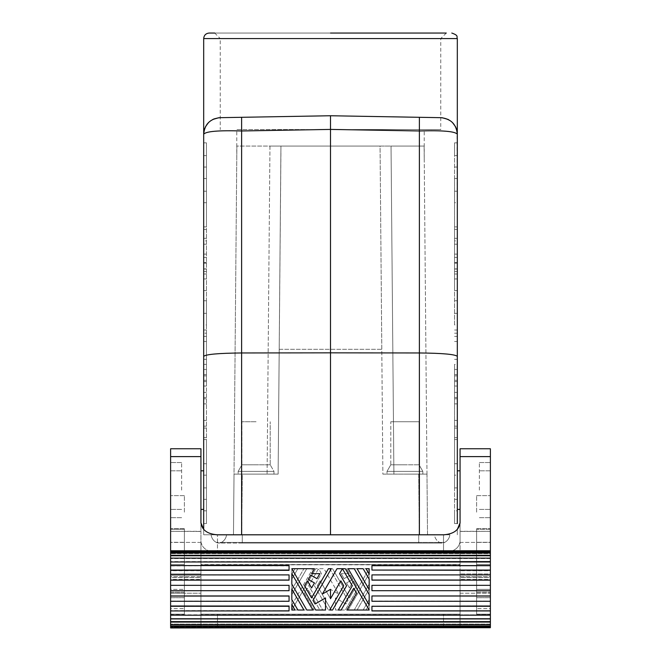 <?xml version="1.0" encoding="UTF-8"?>
<svg xmlns="http://www.w3.org/2000/svg" width="661" height="661" viewBox="0 0 661 661"><rect width="100%" height="100%" fill="white"/><g stroke="black" fill="none" stroke-linecap="round" stroke-linejoin="round"><path stroke-width="0.5" stroke-dasharray="3.31 2.48" d="M382.876 474.127L418.719 474.127L419.248 534.774L427.518 534.774L426.981 474.127L382.876 474.127L393.906 474.127L391.039 146.073L280.942 146.073L278.124 474.127L242.281 474.127L241.752 534.774L419.248 534.774L233.482 534.774L241.752 534.774L242.281 474.127L234.019 474.127L278.124 474.127L280.933 151.923L279.215 349.305L381.785 349.305L382.876 474.127L426.981 474.127L393.906 474.127L391.039 146.073L424.122 146.073L380.058 146.073L381.785 349.305L279.215 349.305L278.124 474.127L234.019 474.127L236.878 146.073L280.942 146.073L269.961 146.073L267.094 474.127L278.124 474.127L280.942 146.073L380.058 146.073L382.876 474.127M404.929 474.127L422.85 474.127L404.929 474.127M256.071 474.127L238.15 474.127L256.071 474.127M256.071 421.751L241.951 421.751L256.071 421.751M426.981 474.127L424.122 146.073L424.23 158.235L424.122 146.073L236.878 146.073L269.961 146.073L267.094 474.127L234.019 474.127L236.878 146.073L236.77 158.235L236.878 146.073L424.122 146.073L426.981 474.127L418.719 474.127L419.248 534.774L427.518 534.774L426.981 474.127M418.719 542.433L444.671 542.433A5.511 5.511 0 0 1 439.623 542.433A9.973 9.973 0 0 1 434.426 534.774L449.868 534.774A9.973 9.973 0 0 1 444.671 542.433A5.511 5.511 0 0 1 439.623 542.433A9.973 9.973 0 0 1 434.426 534.774L211.132 534.774A9.973 9.973 0 0 0 216.329 542.433L242.281 542.433L216.329 542.433A5.511 5.511 0 0 0 221.377 542.433A9.973 9.973 0 0 0 226.574 534.774L418.719 534.774L418.719 542.433L242.281 542.433L439.623 542.433L242.281 542.433L418.719 542.433L418.719 534.774L418.719 543.045L418.719 534.774L449.868 534.774A9.973 9.973 0 0 1 444.671 542.433L418.719 542.433M170.612 490.115L170.612 462.543L170.612 490.115M181.635 490.115L181.635 462.543L181.635 490.115M444.77 534.774L241.612 534.774L241.612 352.966L330.5 352.834L330.5 115.749L219.939 117.683L330.5 115.749L441.061 117.683L419.388 117.303L419.388 130.969C442.473 130.267 455.115 131.349 457.313 134.216C456.371 124.309 450.951 118.79 441.061 117.683L419.388 117.303M270.192 464.79L256.071 464.79L270.192 464.79L273.985 471.367L256.071 471.367L273.985 471.367L256.071 471.367L273.985 471.367L273.985 474.127L273.985 471.367L270.192 464.79L256.071 464.79L270.192 464.79L270.192 421.751L270.192 464.79M490.388 490.115L490.388 462.543L490.388 490.115M330.5 534.774L330.5 352.834L419.388 352.966C442.432 353.197 455.074 354.321 457.313 356.345L457.04 131.25M419.049 464.79L422.85 471.367L404.929 471.367L422.85 471.367L404.929 471.367L422.85 471.367L422.85 474.127L422.85 471.367L419.049 464.79L404.929 464.79L419.049 464.79L404.929 464.79L419.049 464.79L419.049 421.751L390.808 421.751L419.049 421.751L419.049 464.79M387.015 471.367L404.929 471.367L387.015 471.367L404.929 471.367L387.015 471.367L387.015 474.127L387.015 471.367L390.808 464.79L404.929 464.79L390.808 464.79L387.015 471.367M457.313 490.115L457.313 470.814L457.313 490.115M457.313 278.959L457.313 244.206L457.313 278.959L454.553 278.959L454.553 290.551L454.553 229.433L454.553 278.959M457.313 240.893L457.313 257.443L457.313 229.433L457.313 240.893L454.553 240.893M457.313 324.931L457.313 178.503L457.313 336.391L457.313 324.931L454.553 324.931L454.553 178.503L454.553 324.931M457.313 238.348L457.313 142.85L457.313 238.348L454.553 238.348L454.553 262.541L454.553 142.85L454.553 238.348M457.313 167.043L457.313 191.236L457.313 142.85L457.313 167.043L454.553 167.043L457.313 167.043M457.313 202.696L457.313 142.85L457.313 202.696L454.553 202.696M457.313 510.829L457.313 523.562L457.313 510.829L454.553 510.829L454.553 523.562L454.553 510.829M457.313 142.85L457.313 155.583L457.313 142.85L454.553 142.85L454.553 155.583L454.553 142.85L457.313 142.85L454.553 142.85M454.553 330.021L457.313 330.021L457.313 487.909L457.313 300.738L457.313 386.049L457.313 364.401L454.553 364.401L454.553 487.909L454.553 364.401M457.313 428.064L457.313 523.562L457.313 428.064L454.553 428.064L454.553 403.871L454.553 523.562L454.553 428.064M457.313 475.176L457.313 523.562L457.313 475.176L454.553 475.176M454.553 523.562L457.313 523.562L454.553 523.562L457.313 523.562L454.553 523.562L457.313 523.562L454.553 523.562L457.313 523.562L457.313 356.345M457.313 534.774L457.313 529.453L457.313 534.774M241.612 117.303L241.612 352.966C218.568 353.197 205.926 354.321 203.687 356.345L203.687 134.216C204.629 124.309 210.049 118.79 219.939 117.683L330.5 115.749M419.388 534.774L419.388 130.969L330.5 129.416L241.612 130.969C218.527 130.267 205.885 131.349 203.687 134.216L203.96 131.242L203.687 134.216M216.23 534.774L203.687 534.774L203.687 529.453C207.058 532.898 211.652 534.683 217.477 534.807L443.523 534.807C449.348 534.683 453.942 532.898 457.313 529.453M212.743 119.467L208.579 122.483M205.563 126.573L204.951 127.887M204.464 129.226L204.208 130.118M238.15 471.367L256.071 471.367L238.15 471.367L256.071 471.367L238.15 471.367L238.15 474.127L238.15 471.367L241.951 464.79L256.071 464.79L241.951 464.79L238.15 471.367M221.377 542.433A5.511 5.511 0 0 1 218.849 543.045L418.719 543.045L242.281 543.045L242.281 542.433L242.281 543.045L242.281 542.433L242.281 543.045L218.849 543.045A5.511 5.511 0 0 1 216.329 542.433A9.973 9.973 0 0 1 211.132 534.774A9.973 9.973 0 0 0 216.329 542.433A5.511 5.511 0 0 0 221.377 542.433L242.281 542.433L221.377 542.433A9.973 9.973 0 0 0 226.574 534.774L418.719 534.774L242.281 534.774L242.281 542.433L242.281 534.774L242.281 542.433L242.281 534.774L211.132 534.774A9.973 9.973 0 0 0 216.329 542.433A5.511 5.511 0 0 0 221.377 542.433A9.973 9.973 0 0 0 226.574 534.774M170.612 456.611L170.612 531.469L170.612 448.761L200.936 448.761L200.936 531.469L170.612 531.312L200.936 531.312L170.612 531.337L170.612 570.724L170.612 531.312L200.936 531.337L200.936 570.724L200.936 542.408L170.612 542.408L200.936 542.408L200.936 448.761L200.936 456.611L170.612 456.611L170.612 550.762L490.388 550.762L490.388 551.315L170.612 551.315L170.612 550.762M390.808 464.79L404.929 464.79L390.808 464.79L390.808 421.751L404.929 421.751L390.808 421.751L390.808 464.79M241.612 534.774L203.687 534.774L203.687 529.453M206.447 523.562L206.447 403.871L206.447 499.369L203.687 499.369L206.447 499.369L206.447 523.562L203.687 523.562L206.447 523.562L206.447 510.829L206.447 523.562L203.687 523.562L206.447 523.562L206.447 439.524L206.447 523.562L203.687 523.562L206.447 523.562L206.447 475.176L206.447 523.562L203.687 523.562L203.687 356.345M460.064 490.115L460.064 470.814L460.064 490.115M479.365 490.115L479.365 462.543L479.365 490.115M241.951 464.79L256.071 464.79L241.951 464.79L241.951 421.751L241.951 464.79M456.792 130.118L456.536 129.226M456.049 127.887L455.437 126.573M452.421 122.483L448.257 119.467M233.482 534.774L234.019 474.127L233.482 534.774M200.936 490.115L200.936 470.814L200.936 490.115M203.687 490.115L203.687 470.814L203.687 490.115M490.388 550.762L490.388 448.761L490.388 531.469L490.388 448.761L460.064 448.761L460.064 531.469L490.388 531.312L460.064 531.312L490.388 531.337L490.388 570.724L490.388 531.312L460.064 531.337L460.064 570.724L460.064 542.408L490.388 542.408L460.064 542.408L460.064 448.761L460.064 541.582C459.065 548.275 453.553 551.952 443.523 552.621C453.553 551.952 459.065 548.275 460.064 541.582L460.064 564.833L200.936 564.833L200.936 541.582C201.936 548.275 207.447 551.952 217.477 552.621C207.447 551.952 201.936 548.275 200.936 541.582L200.936 614.152L460.064 614.152L200.936 614.152L217.477 614.152L200.936 614.152L200.936 627.95L170.612 627.95L170.612 626.454L490.388 626.454L490.388 624.108L170.612 624.108L490.388 624.108L490.388 622.084L170.612 622.084L170.612 610.632L289.064 610.632L289.064 606.03L170.612 606.03L170.612 564.544L184.394 564.544L170.612 564.544L184.394 564.544L184.394 614.209L184.394 529.221L184.394 589.364L184.394 529.221L170.612 529.221L170.612 589.364L170.612 542.284L184.394 542.284L170.612 542.284L170.612 529.221L170.612 614.209L170.612 570.063L170.612 608.657L184.394 608.657L170.612 608.657L170.612 614.168L170.612 564.544L184.394 564.544L184.394 614.168L170.612 614.168L184.394 614.168L184.394 529.221L170.612 529.221L170.612 614.168L184.394 614.168L170.612 614.168L184.394 614.168L184.394 597.726L184.394 614.168L170.612 614.168L170.612 564.544L170.612 570.063L170.612 565.593L289.064 565.593L170.612 565.932L170.612 550.853L170.612 551.406L490.388 551.315L490.388 550.853L490.388 551.406L170.612 551.406L490.388 551.406L490.388 550.853L170.612 550.853L170.612 551.406L170.612 550.853M200.936 522.843L200.936 456.611M200.936 570.724L200.936 579.433L200.936 576.681L170.612 576.681L170.612 577.532L170.612 573.922L170.612 576.681L200.936 576.681L200.936 573.922L200.936 577.532L170.612 577.532L170.612 579.433L170.612 577.532L200.936 577.532L200.936 579.433L200.936 570.724L170.612 570.724L170.612 579.433L200.936 579.433L170.612 579.433L170.612 570.724L200.936 570.724M460.064 522.843L460.064 627.95L443.523 627.95L460.064 627.95L460.064 605.897L460.064 627.95L490.388 627.95L170.612 627.95L170.612 592.157L184.394 592.157L184.394 597.726L184.394 592.157L184.394 597.668L184.394 593.099L170.612 593.099L184.394 593.099L184.394 592.157L170.612 592.157L170.612 627.95L200.936 627.95L200.936 573.922L200.936 627.95L443.523 627.95L217.477 627.95L217.477 614.152L217.477 627.95L200.936 627.95L200.936 564.544L460.064 564.544L460.064 627.95L490.388 627.95L490.388 626.454M170.612 597.668L170.612 589.364L184.394 589.364L184.394 597.668L184.394 589.364L170.612 589.364L170.612 597.668L184.394 597.668L170.612 597.668M170.612 605.897L170.612 614.168L184.394 614.168L170.612 614.168L170.612 605.897L200.936 605.897L170.612 605.897M170.612 512.168L170.612 495.626L170.612 512.168M170.612 593.214L170.612 573.922L200.936 573.922L170.612 573.922L170.612 593.214L200.936 593.214L170.612 593.214M170.612 565.593L289.064 565.932L289.064 570.336L289.064 565.932L289.064 570.336L170.612 570.336M170.612 590.686L289.064 590.703L170.612 590.703L289.064 590.686L289.064 585.382L170.612 585.382L289.064 585.324L170.612 585.324M170.612 606.03L170.612 610.938L289.064 610.632L289.064 606.277L170.612 606.277M490.388 625.926L170.612 625.926L170.612 622.084M170.612 625.926L170.612 626.454M184.394 512.168L184.394 495.626L184.394 512.168M170.612 551.605L490.388 551.605L490.388 550.853M170.612 553.092L170.612 553.604L170.612 553.092L490.388 553.092L490.388 553.604L170.612 553.604L490.388 553.604L490.388 551.605M490.388 552.142L170.612 552.142M170.612 561.99L490.388 561.99L490.388 558.132L490.388 558.578L170.612 558.578L490.388 558.578L490.388 553.092M490.388 555.281L170.612 555.281M490.388 555.769L170.612 555.769M490.388 558.132L490.388 558.578L490.388 558.132L170.612 558.132L170.612 558.578L170.612 558.132M490.388 561.594L170.612 561.594M317.288 585.77L320.155 580.812L330.5 598.726L330.5 589.356L338.614 594.041L323.973 568.683L315.702 568.683L323.973 568.683L338.614 594.041L330.5 589.356L330.5 598.726L330.5 589.356L322.386 594.041L337.027 568.683L345.298 568.683L369.177 610.029L369.177 604.518L365.996 610.029L369.177 610.029L365.996 610.029L369.177 604.518L369.177 610.029L346.893 610.029L356.601 593.214L353.734 588.257L341.167 610.029L338.3 610.029L352.305 585.77L342.753 569.228L342.117 569.228L339.572 573.641L346.579 585.77L332.566 610.029L329.707 610.029L343.712 585.77L340.845 580.812L330.5 598.726L320.155 580.812L317.288 585.77L331.293 610.029L328.434 610.029L331.293 610.029L317.288 585.77M315.702 568.683L291.823 610.029L314.107 610.029L304.399 593.214L307.266 588.257L319.833 610.029L322.7 610.029L308.695 585.77L318.247 569.228L318.883 569.228L321.428 573.641L314.421 585.77L328.434 610.029L314.421 585.77L321.428 573.641L318.883 569.228L318.247 569.228L308.695 585.77L322.7 610.029L319.833 610.029L307.266 588.257L304.399 593.214L314.107 610.029L291.823 610.029L291.823 604.518L295.004 610.029L291.823 610.029L315.702 568.683M306.787 568.683L291.823 594.594L291.823 605.071L291.823 594.594L306.787 568.683L312.835 568.683L306.787 568.683M291.823 605.071L312.835 568.683L291.823 605.071M348.165 610.029L354.213 610.029L369.177 584.117L369.177 573.641L348.165 610.029L354.213 610.029L369.177 584.117L369.177 573.641L348.165 610.029M297.871 568.683L303.92 568.683L297.871 568.683L291.823 579.16L291.823 589.629L291.823 579.16L297.871 568.683M291.823 589.629L303.92 568.683L291.823 589.629M357.08 610.029L363.129 610.029L369.177 599.552L369.177 589.083L357.08 610.029L369.177 589.083L369.177 599.552L363.129 610.029L357.08 610.029M291.823 574.194L291.823 568.683L295.004 568.683L291.823 568.683L291.823 574.194L295.004 568.683L291.823 574.194M329.707 568.683L348.008 600.386L345.926 603.989L335.466 597.949L335.466 610.029L335.466 597.949L345.926 603.989L348.008 600.386L329.707 568.683L332.566 568.683L329.707 568.683M335.466 610.029L345.298 610.029L369.177 568.683L346.579 568.683L369.177 568.683L365.996 568.683L369.177 574.194L369.177 568.683L345.298 610.029L335.466 610.029M346.579 568.683L349.438 573.641L341.167 573.641L349.438 573.641L346.579 568.683M341.167 573.641L344.059 578.664L350.272 575.078L352.751 579.375L346.546 582.961L349.438 587.976L353.577 580.812L356.444 585.77L349.438 597.899L332.566 568.683L349.438 597.899L356.444 585.77L353.577 580.812L349.438 587.976L346.546 582.961L352.751 579.375L350.272 575.078L344.059 578.664L341.167 573.641M490.388 606.03L490.388 610.938L371.936 610.938L371.936 606.03L490.388 606.03L490.388 601.113L371.936 601.279L371.936 595.966L371.936 601.279L490.388 601.113L371.936 601.113L371.936 595.966L490.388 595.966L490.388 590.686L371.936 590.686L490.388 590.686L490.388 580.151L371.936 580.151L371.936 574.896L490.388 575.103L371.936 575.103L371.936 580.151L371.936 574.896L490.388 575.103L490.388 570.336L371.936 570.336L371.936 565.593L490.388 565.932L371.936 565.932L490.388 565.932L490.388 561.99M490.388 585.324L371.936 585.382L490.388 585.324L371.936 585.324L371.936 590.703L371.936 585.382L371.936 590.686L490.388 590.703M371.936 610.632L490.388 610.632L371.936 610.632L371.936 606.03L371.936 610.632M170.612 614.813L490.388 614.813L490.388 610.938M170.612 595.966L289.064 595.966L289.064 601.279L170.612 601.113L289.064 601.113L289.064 595.966L170.612 596.057M170.612 580.151L289.064 580.151L289.064 575.103L170.612 575.103L289.064 574.896L289.064 580.151L289.064 575.103L170.612 574.896M170.612 570.063L289.064 570.063M371.936 570.063L371.936 565.593L371.936 570.336L490.388 570.063L490.388 565.593M490.388 570.336L490.388 564.544L476.606 564.544L476.606 614.168L476.606 564.544L490.388 564.544L476.606 564.544L476.606 614.168L476.606 529.221L476.606 589.364L476.606 529.221L490.388 529.221L490.388 589.364L490.388 542.284L476.606 542.284L490.388 542.284L490.388 529.221L490.388 614.168L490.388 564.544L476.606 564.544L476.606 614.168L490.388 614.168L490.388 564.544L490.388 614.168L476.606 614.209L476.606 529.221L490.388 529.221L490.388 614.209L476.606 614.168L490.388 614.168L476.606 614.168L476.606 597.726L476.606 614.168L490.388 614.168L490.388 608.657L476.606 608.657L490.388 608.657L490.388 570.063L476.606 570.063L490.388 570.063M371.936 580.019L490.388 580.019L490.388 574.896M490.388 601.279L490.388 596.057L371.936 596.057M490.388 606.277L371.936 606.277M490.388 614.813L170.612 615.184M170.612 621.621L490.388 621.621L490.388 618.498L170.612 618.498L170.612 618.919L490.388 618.919L490.388 615.184M170.612 618.919L170.612 618.498L490.388 618.498L490.388 618.919M490.388 621.621L490.388 622.084M170.612 624.612L170.612 624.108L170.612 624.612L490.388 624.612L490.388 624.108L490.388 624.612M170.612 627.578L170.612 627.025L170.612 627.578L490.388 627.578L170.612 627.396L490.388 627.025L170.612 627.025L490.388 627.025L490.388 627.578M289.064 606.277L289.064 610.938L170.612 610.938M170.612 601.279L289.064 601.279L289.064 596.057M289.064 590.703L289.064 585.324L289.064 590.703M170.612 580.019L289.064 580.019M217.477 552.621L443.523 552.621L217.477 552.621L217.477 534.807L217.477 552.621M460.064 605.897L460.064 573.922L460.064 576.681L490.388 576.681L490.388 577.532L490.388 573.922L490.388 576.681L460.064 576.681L460.064 605.897L490.388 605.897L490.388 614.168L476.606 614.168L490.388 614.168L490.388 597.726L490.388 627.95L490.388 573.922L460.064 573.922L490.388 573.922L490.388 605.897L460.064 605.897M460.064 570.724L460.064 579.433L460.064 577.532L490.388 577.532L490.388 579.433L490.388 577.532L460.064 577.532L460.064 579.433L460.064 570.724L490.388 570.724L490.388 579.433L460.064 579.433L490.388 579.433L490.388 570.724L460.064 570.724M490.388 512.168L490.388 495.626L490.388 512.168M490.388 593.099L490.388 597.668L490.388 589.364L476.606 589.364L476.606 597.668L476.606 589.364L490.388 589.364L490.388 597.726L476.606 597.726L476.606 592.157L476.606 597.726L490.388 597.726L490.388 592.157L490.388 593.099L476.606 593.099L476.606 597.668L490.388 597.668L476.606 597.668L476.606 592.157L490.388 592.157L476.606 592.157L476.606 593.099L490.388 593.099M476.606 512.168L476.606 495.626L476.606 512.168M200.936 564.833L460.064 564.544L200.936 564.833M354.213 568.683L369.177 594.594L369.177 605.071L348.165 568.683L354.213 568.683M312.835 610.029L306.787 610.029L291.823 584.117L291.823 573.641L312.835 610.029M363.129 568.683L357.08 568.683L369.177 589.629L369.177 579.16L363.129 568.683M303.92 610.029L297.871 610.029L291.823 599.552L291.823 589.083L303.92 610.029M331.293 568.683L312.992 600.386L315.074 603.989L325.534 597.949L325.534 610.029L315.702 610.029L291.823 568.683L314.421 568.683L311.562 573.641L319.833 573.641L316.941 578.664L310.728 575.078L308.249 579.375L314.454 582.961L311.562 587.976L307.423 580.812L304.556 585.77L311.562 597.899L328.434 568.683L331.293 568.683M236.77 158.235L236.77 129.531L424.23 129.531L236.77 129.531M424.23 158.235L424.23 129.531M203.687 226.888L203.687 142.85L203.687 226.888L206.447 226.888L206.447 142.85L206.447 226.888M203.687 324.931L203.687 178.503L203.687 336.391L203.687 324.931L206.447 324.931L206.447 178.503L206.447 324.931M203.687 290.551L203.687 244.206L203.687 290.551L206.447 290.551M203.687 240.893L203.687 257.443L203.687 229.433L203.687 240.893L206.447 240.893M203.687 167.043L203.687 262.541L203.687 167.043L206.447 167.043L203.687 167.043M203.687 333.202L203.687 487.909L203.687 300.738L203.687 333.202L206.447 333.202L206.447 386.049L206.447 330.021L206.447 487.909L206.447 300.738L206.447 333.202L203.687 333.202M330.5 129.531L440.771 129.531L330.5 129.531M203.687 374.589L206.447 374.589M203.687 375.861L206.447 375.861M203.687 364.401L206.447 364.401M203.687 300.738L206.447 300.738M203.687 359.311L206.447 359.311M203.687 420.429L206.447 420.429M203.687 381.587L206.447 381.587M209.207 33.05L446.282 33.05L214.718 33.05L220.229 38.561L440.771 38.561L220.229 38.561L220.229 129.531M203.687 426.155L206.447 426.155M203.687 398.781L206.447 398.781M203.687 437.615L206.447 437.615M203.687 392.411L206.447 392.411M441.061 117.683C452 119.815 457.412 125.326 457.313 134.216M204.216 130.085L204.423 129.341M204.96 127.879L206.348 125.226M206.455 125.069L206.934 124.375M208.744 122.318L212.974 119.352M213.189 119.253L213.767 118.997M457.313 226.888L454.553 226.888M457.313 191.236L454.553 191.236M457.313 262.541L454.553 262.541M457.313 257.443L454.553 257.443M457.313 290.551L454.553 290.551M457.313 268.903L454.553 268.903M457.313 178.503L454.553 178.503M457.313 274.001L454.553 274.001M457.313 313.355L454.553 313.355L457.313 313.355M457.313 271.506L454.553 271.506M457.313 263.177L454.553 263.177M457.313 336.391L454.553 336.391M457.313 229.433L454.553 229.433M457.313 269.035L454.553 269.035M457.313 244.206L454.553 244.206M457.313 254.13L454.553 254.13M457.313 155.583L454.553 155.583M457.313 439.524L454.553 439.524M457.313 463.716L454.553 463.716M457.313 499.369L454.553 499.369L457.313 499.369M457.313 403.871L454.553 403.871M457.313 397.509L454.553 397.509M457.313 341.481L454.553 341.481M457.313 369.491L454.553 369.491M457.313 380.315L454.553 380.315M457.313 381.587L454.553 381.587M457.313 420.429L454.553 420.429M457.313 375.861L454.553 375.861M457.313 426.155L454.553 426.155M457.313 437.615L454.553 437.615M457.313 398.781L454.553 398.781M457.313 487.909L454.553 487.909M457.313 392.411L454.553 392.411M457.313 359.311L454.553 359.311M457.313 300.738L454.553 300.738M457.313 333.202L454.553 333.202L457.313 333.202M457.313 374.589L454.553 374.589M457.313 386.049L454.553 386.049M203.687 487.909L206.447 487.909M203.687 475.176L206.447 475.176M203.687 262.541L206.447 262.541M203.687 142.85L206.447 142.85M203.687 238.348L206.447 238.348M203.687 155.583L206.447 155.583M203.687 191.236L206.447 191.236M203.687 229.433L206.447 229.433M203.687 257.443L206.447 257.443M203.687 269.035L206.447 269.035M203.687 244.206L206.447 244.206M203.687 254.13L206.447 254.13M203.687 278.959L206.447 278.959M203.687 268.903L206.447 268.903M203.687 178.503L206.447 178.503M203.687 274.001L206.447 274.001M203.687 313.355L206.447 313.355L203.687 313.355M203.687 271.506L206.447 271.506M203.687 263.177L206.447 263.177M203.687 336.391L206.447 336.391M203.687 202.696L206.447 202.696M203.687 439.524L206.447 439.524M203.687 463.716L206.447 463.716M203.687 510.829L206.447 510.829M203.687 428.064L206.447 428.064M203.687 403.871L206.447 403.871M203.687 386.049L206.447 386.049M203.687 330.021L206.447 330.021M203.687 341.481L206.447 341.481M203.687 397.509L206.447 397.509M203.687 369.491L206.447 369.491M203.687 380.315L206.447 380.315M490.388 456.611L460.064 456.611M443.523 552.621L443.523 534.807L443.523 552.621M170.612 597.726L184.394 597.726L170.612 597.726M443.523 627.95L443.523 614.152L443.523 627.95M460.064 593.214L490.388 593.214L460.064 593.214M203.687 38.561L457.313 38.561M170.612 470.814L181.635 470.814L170.612 470.814M418.719 543.045L442.151 543.045L418.719 543.045M490.388 470.814L479.365 470.814L490.388 470.814M203.687 509.408L200.936 509.408M181.635 509.408L170.612 509.408L181.635 509.408M460.064 509.408L457.313 509.408M184.394 614.209L170.612 614.209M184.394 495.626L170.612 495.626L184.394 495.626M181.635 462.543L170.612 462.543L181.635 462.543M476.606 495.626L490.388 495.626L476.606 495.626M479.365 462.543L490.388 462.543L479.365 462.543M479.365 509.408L490.388 509.408L479.365 509.408M476.606 614.209L490.388 614.209M460.064 470.814L457.313 470.814M184.394 528.709L170.612 528.709L184.394 528.709M479.365 517.679L490.388 517.679L479.365 517.679M203.687 470.814L200.936 470.814M476.606 528.709L490.388 528.709L476.606 528.709M181.635 517.679L170.612 517.679L181.635 517.679M446.282 33.05L440.771 38.561L440.771 129.531"/><path stroke-width="0.99" d="M241.612 117.303L241.612 130.969C218.527 130.267 205.885 131.349 203.687 134.216C204.629 124.309 210.049 118.79 219.939 117.683L330.5 115.749L330.5 352.834L241.612 352.966C218.568 353.197 205.926 354.321 203.687 356.345L203.687 38.561C204.018 35.215 205.852 33.38 209.207 33.05L214.718 33.05M457.313 364.401L457.313 330.021M444.77 534.774L419.388 534.774L419.388 352.966C442.432 353.197 455.074 354.321 457.313 356.345L457.313 523.562M457.313 356.345L457.313 134.216C456.371 124.309 450.951 118.79 441.061 117.683L419.388 117.303L419.388 130.969C442.473 130.267 455.115 131.349 457.313 134.216L457.313 38.561L203.687 38.561M216.23 534.774L241.612 534.774L241.612 130.969L330.5 129.416L419.388 130.969L419.388 352.966L330.5 352.834L330.5 534.774L419.388 534.774M457.313 529.453L460.064 522.843L460.064 448.761L490.388 448.761L490.388 550.762L170.612 550.762L170.612 448.761L200.936 448.761L200.936 522.843L203.687 529.453L203.687 356.345M219.939 117.683L218.931 117.732L219.939 117.683M218.725 117.749L212.743 119.467M208.579 122.483L205.563 126.573M204.951 127.887L204.464 129.226M419.388 117.303L330.5 115.749M203.687 529.453L203.687 523.562M241.612 534.774L330.5 534.774M457.04 131.25L456.792 130.118M456.536 129.226L456.049 127.887M455.437 126.573L452.421 122.483M448.257 119.467L442.267 117.749M442.069 117.732L441.061 117.683M460.064 522.843C459.065 530.097 453.553 534.08 443.523 534.807L217.477 534.807C207.447 534.08 201.936 530.097 200.936 522.843M490.388 627.578L170.612 627.95L170.612 626.454L490.388 626.454L490.388 627.578L170.612 627.578M170.612 626.454L170.612 625.926L490.388 625.926L490.388 626.454M170.612 625.926L170.612 622.084L490.388 622.084L490.388 624.612L170.612 624.612M490.388 625.926L490.388 624.612M170.612 622.084L170.612 621.621L490.388 621.621L490.388 622.084M170.612 621.621L170.612 615.184L490.388 615.184L490.388 618.919L170.612 618.919M490.388 621.621L490.388 618.919M170.612 615.184L490.388 615.184M490.388 595.966L371.936 595.966L490.388 596.057L490.388 590.703L371.936 590.703L371.936 585.324L490.388 585.324L490.388 561.99L170.612 561.99L490.388 561.594L490.388 553.092L170.612 553.092L170.612 552.142L490.388 552.142L490.388 551.605L170.612 551.605L170.612 550.853L490.388 550.762M170.612 614.813L170.612 610.938L289.064 610.938L289.064 606.03L170.612 606.03L170.612 601.279L289.064 601.279L289.064 595.966L170.612 595.966L170.612 580.151L289.064 580.151L289.064 574.896L170.612 574.896L170.612 570.336L289.064 570.336L289.064 565.593L170.612 565.593L170.612 561.99M490.388 614.813L490.388 606.277L371.936 606.277L490.388 606.03L490.388 596.057M490.388 580.151L371.936 580.151L371.936 574.896L490.388 574.896M490.388 570.063L371.936 570.063L490.388 570.336M354.213 568.683L369.177 594.594L369.177 605.071L348.165 568.683L354.213 568.683M306.787 610.029L312.835 610.029L291.823 573.641L291.823 584.117L306.787 610.029M369.177 589.629L357.08 568.683L363.129 568.683L369.177 579.16L369.177 589.629M291.823 589.083L303.92 610.029L297.871 610.029L291.823 599.552L291.823 589.083M369.177 568.683L369.177 574.194L365.996 568.683L369.177 568.683M325.534 597.949L325.534 610.029L315.702 610.029L291.823 568.683L314.421 568.683L311.562 573.641L319.833 573.641L316.941 578.664L310.728 575.078L308.249 579.375L314.454 582.961L311.562 587.976L307.423 580.812L304.556 585.77L311.562 597.899L328.434 568.683L331.293 568.683L312.992 600.386L315.074 603.989L325.534 597.949M291.823 604.518L295.004 610.029L291.823 610.029L291.823 604.518M329.707 610.029L332.566 610.029L346.579 585.77L339.572 573.641L342.117 569.228L342.753 569.228L352.305 585.77L338.3 610.029L341.167 610.029L353.734 588.257L356.601 593.214L346.893 610.029L369.177 610.029L345.298 568.683L337.027 568.683L322.386 594.041L330.5 589.356L330.5 598.726L340.845 580.812L343.712 585.77L329.707 610.029M371.936 570.063L371.936 565.593L490.388 565.593M170.612 561.594L170.612 558.132L490.388 558.132M170.612 558.132L170.612 555.769L490.388 555.769M170.612 555.769L170.612 555.281L490.388 555.281M170.612 555.281L170.612 553.092M490.388 553.092L490.388 552.142M170.612 552.142L170.612 551.605M490.388 551.605L490.388 550.853M289.064 570.063L170.612 570.063L170.612 565.593M289.064 580.019L170.612 580.019L170.612 574.896M170.612 585.324L289.064 585.324L289.064 590.703L170.612 590.703M170.612 601.279L170.612 596.057L289.064 596.057M170.612 610.938L170.612 606.277L289.064 606.277M490.388 610.938L371.936 610.938L371.936 606.277M490.388 601.279L371.936 601.279L371.936 596.057M490.388 590.703L490.388 585.324M490.388 580.019L371.936 580.019M446.282 33.05L330.5 33.05L446.282 33.05M204.423 129.341L204.96 127.879M206.934 124.375L208.744 122.318M213.767 118.997L218.733 117.749M170.612 456.611L200.936 456.611M460.064 456.611L490.388 456.611M457.313 509.408L460.064 509.408M200.936 509.408L203.687 509.408M200.936 470.814L203.687 470.814M457.313 470.814L460.064 470.814M457.313 38.561C456.255 36.933 459.337 35.669 451.793 33.05"/></g></svg>
